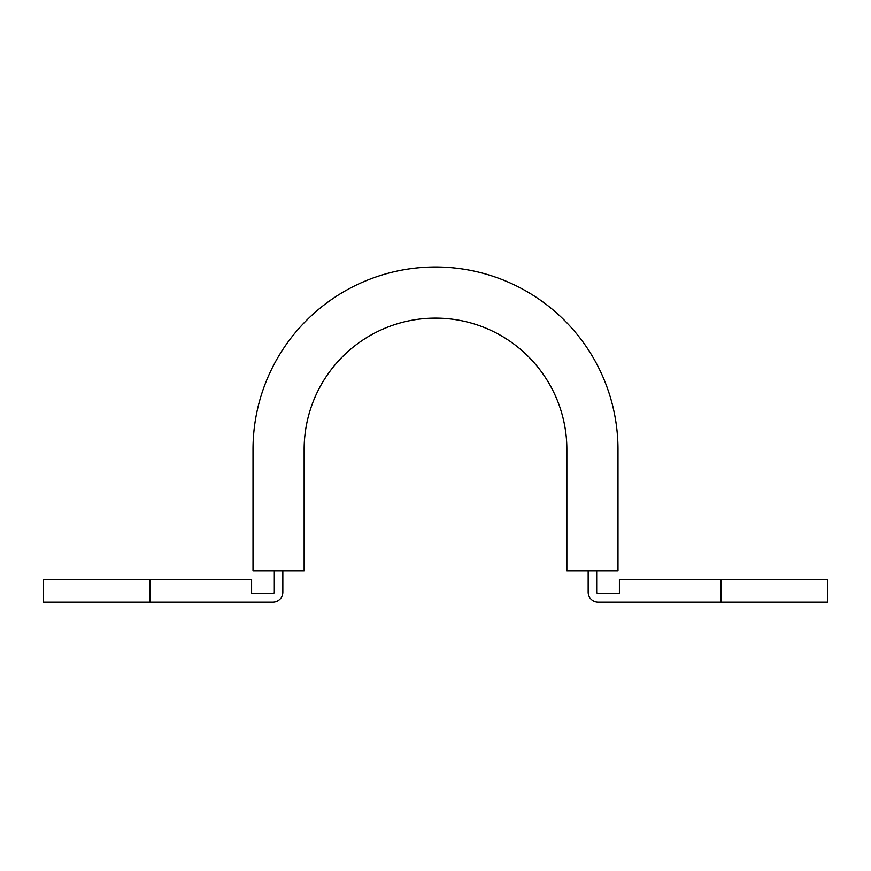 <?xml version="1.0" encoding="UTF-8"?>
<svg xmlns="http://www.w3.org/2000/svg" width="871" height="871" viewBox="0 0 871 871"><rect width="100%" height="100%" fill="white"/><g stroke="black" fill="none" stroke-linecap="round" stroke-linejoin="round"><path stroke-width="1.31" d="M588.165 570.897L588.165 592.204A9.94 9.94 0 0 0 598.105 602.144L827.45 602.144L827.45 579.422L619.401 579.422L619.401 593.619L598.105 593.619A1.415 1.415 0 0 1 596.679 592.204L596.679 570.897M274.321 570.897L274.321 592.204A1.415 1.415 0 0 1 272.895 593.619L251.599 593.619L251.599 579.422L150.062 579.422L150.062 602.144L43.55 602.144L43.55 579.422L150.062 579.422M150.062 602.144L272.895 602.144A9.94 9.94 0 0 0 282.835 592.204L282.835 570.897M617.985 570.897L617.985 449.48A182.485 182.485 0 0 0 435.5 266.994A182.485 182.485 0 0 0 253.015 449.48L253.015 570.897L304.142 570.897L304.142 449.48A131.358 131.358 0 0 1 435.5 318.122A131.358 131.358 0 0 1 566.858 449.48L566.858 570.897L617.985 570.897L617.985 449.48M720.938 602.144L720.938 579.422"/></g></svg>
